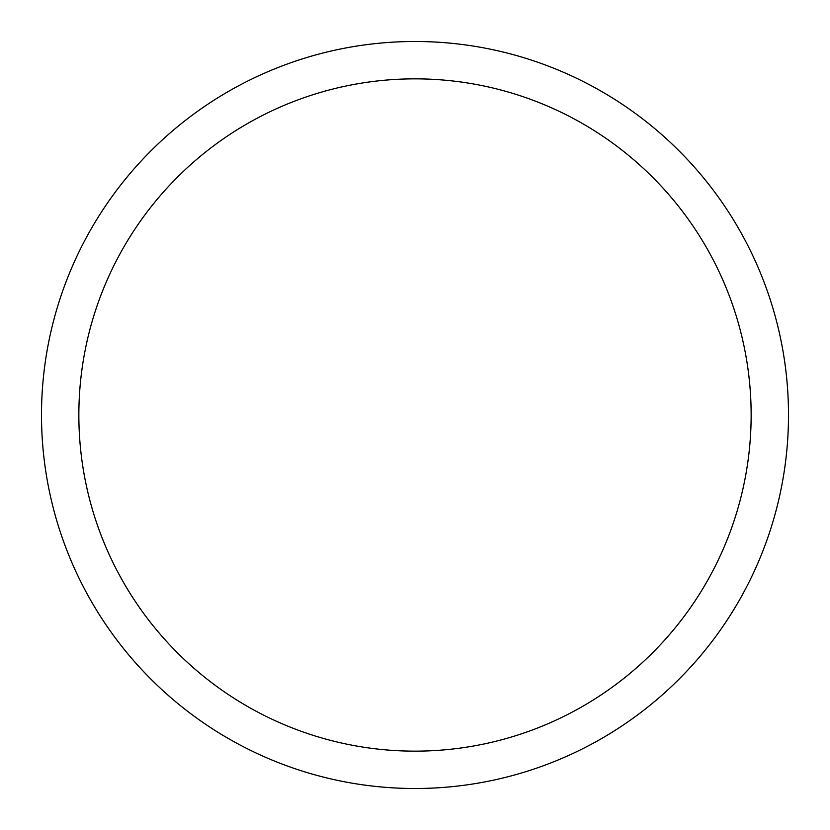 <?xml version="1.0" encoding="UTF-8"?>
<svg xmlns="http://www.w3.org/2000/svg" width="830" height="830" viewBox="0 0 830 830"><rect width="100%" height="100%" fill="white"/><g stroke="black" fill="none" stroke-linecap="round" stroke-linejoin="round"><path stroke-width="1.25" d="M78.85 415A336.15 336.15 0 0 1 583.075 123.888A336.15 336.15 0 0 1 583.075 706.112A336.15 336.15 0 0 1 78.85 415M41.5 415A373.5 373.5 0 0 1 601.75 91.539A373.5 373.5 0 0 1 601.75 738.461A373.5 373.5 0 0 1 41.5 415"/></g></svg>
